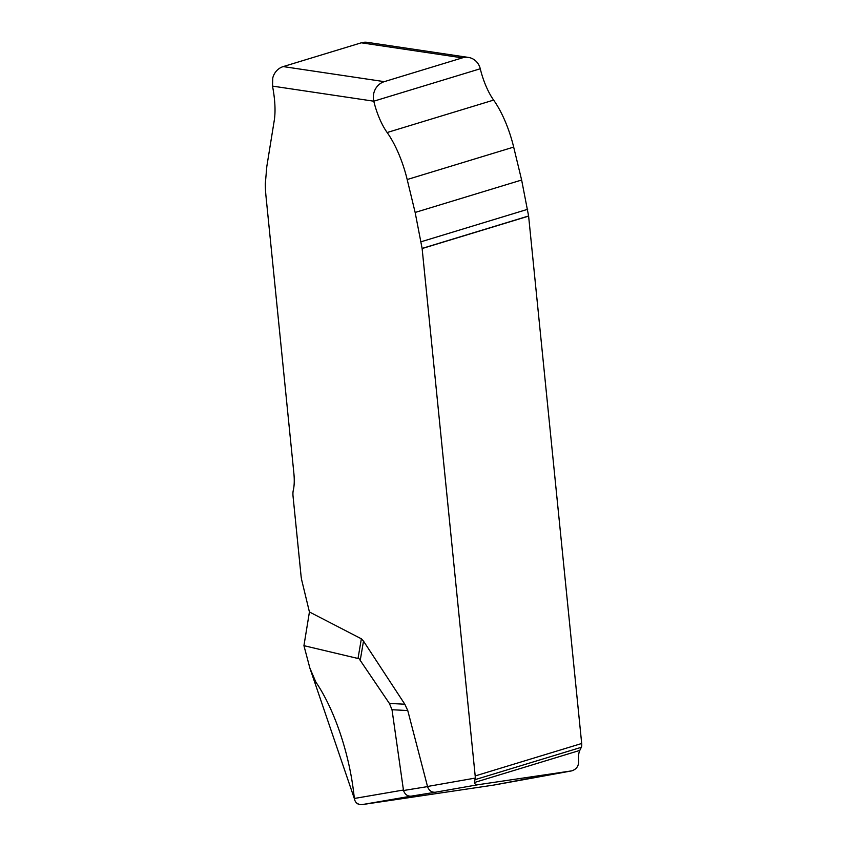 <?xml version="1.0" encoding="UTF-8"?>
<svg xmlns="http://www.w3.org/2000/svg" width="847" height="847" viewBox="0 0 847 847"><rect width="100%" height="100%" fill="white"/><g stroke="black" fill="none" stroke-linecap="round" stroke-linejoin="round"><path stroke-width="1.27" d="M533.197 777.641L493.505 785.116L361.838 804.65C357.688 804.841 355.189 802.776 354.321 798.477C350.33 757.324 335.571 711.099 315.889 682.131L309.907 668.188L303.935 645.668L359.117 658.754L389.376 703.412L392.013 709.722L403.511 790.516L427.544 786.609L407.756 710.548L404.824 704.228L363.501 641.126L360.261 660.152M427.502 786.482L475.231 778.086A7.919 2.774 -106.9 0 0 475.188 775.937L422.113 248.425L415.146 212.449L407.185 179.532A59.428 20.826 -106.9 0 0 387.143 132.524A39.618 13.88 73.1 0 1 373.781 101.195L272.512 86.108A63.387 22.213 73.1 0 1 274.248 120.528L266.816 166.488L265.312 183.767A79.237 27.76 -106.9 0 0 266.022 196.568L293.856 473.124A44.647 15.648 73.1 0 1 293.274 490.402A15.849 5.548 -106.9 0 0 293.073 496.533L301.056 575.928A15.849 5.548 -106.9 0 0 301.956 581.084L309.43 611.979L361.362 638.797L363.501 641.126M480.27 68.766A15.849 14.643 98.5 0 0 468.402 57.416A15.849 14.643 98.5 0 0 462.388 57.861L384.294 81.651A15.849 14.643 98.5 0 0 373.781 101.195L480.27 68.766A39.618 13.88 -106.9 0 0 493.632 100.094A59.428 20.826 73.1 0 1 513.674 147.092L521.636 180.019L528.602 215.985L581.688 743.497A7.919 2.774 73.1 0 1 581.328 747.287L579.803 750.41A23.769 8.332 -106.9 0 0 578.639 760.691C578.872 765.879 576.574 769.267 571.746 770.865L531.397 777.959M272.512 86.108L272.766 77.945A15.849 14.643 -81.5 0 1 283.226 66.585L361.32 42.805A15.849 14.643 -81.5 0 1 367.333 42.35L468.402 57.416M475.231 778.086L474.489 782.49C474.415 783.899 475.718 784.618 478.386 784.661L571.746 770.865L530.9 778.361M303.935 645.668L309.43 611.979M478.386 784.661L435.305 792.241C431.599 792.453 429.006 790.579 427.544 786.609M435.305 792.241L411.123 796.159C407.492 796.371 404.961 794.486 403.511 790.516M309.907 668.188L354.342 798.583M356.587 803.03L359.488 804.565M411.123 796.159L361.838 804.65L493.854 785.063M354.321 798.477L403.405 790.029M462.388 57.861L361.32 42.805M283.226 66.585L384.294 81.651M358.069 658.119L361.362 638.797M389.376 703.412L404.824 704.228M407.756 710.548L392.013 709.722M387.143 132.524L493.632 100.094M407.185 179.532L513.674 147.092M415.146 212.449L521.636 180.019M421.203 241.723L527.692 209.294M422.113 248.425L528.602 215.985M422.124 248.542L528.613 216.112M475.188 775.937L581.688 743.497M474.976 779.685L581.328 747.287M474.489 782.49L579.803 750.41M531.122 778.319L493.716 785.084"/></g></svg>
